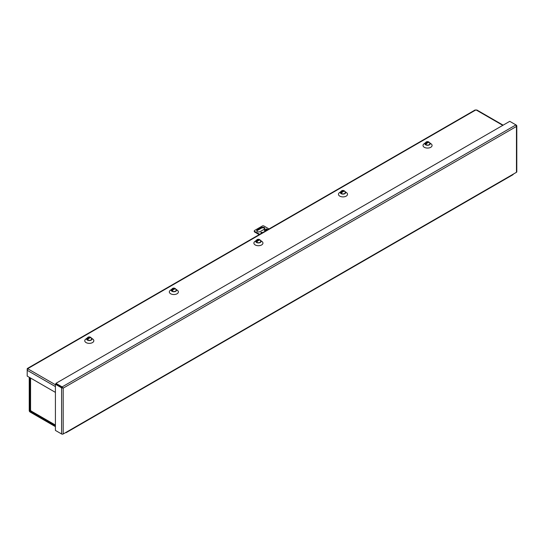 <?xml version="1.0" encoding="UTF-8"?>
<svg xmlns="http://www.w3.org/2000/svg" width="544" height="544" viewBox="0 0 544 544"><rect width="100%" height="100%" fill="white"/><g stroke="black" fill="none" stroke-linecap="round" stroke-linejoin="round"><path stroke-width="0.82" d="M66.232 432.616L512.965 174.699A1.129 0.653 -120 0 0 513.196 174.182L516.467 172.292A1.129 0.653 0 0 0 516.8 171.829L516.8 125.827L516.467 126.446L515.936 124.902L62.125 386.906L63.192 388.137L61.594 387.831L61.594 433.983A1.129 0.653 0 0 0 63.192 433.983L66.463 432.099A1.129 0.653 60 0 1 66.232 432.616A1.129 0.653 60 0 1 65.668 432.562L65.668 432.562M55.413 384.261L55.944 383.955L62.125 387.525L61.594 387.831L55.413 384.261L55.413 430.42L61.594 433.983M516.467 172.292L516.467 126.446L63.192 388.137L62.125 387.525L62.125 386.906L55.944 383.343L509.755 121.332L516.467 125.208L516.8 125.827M30.933 410.863L30.036 411.38L55.413 426.027M30.036 411.38L29.77 377.577M55.413 426.639L30.036 411.992A1.129 0.653 60 0 1 29.24 410.604L29.24 377.271M55.944 383.343L55.944 383.955L62.662 387.831M30.24 377.842L30.24 409.822A1.129 0.653 0 0 0 30.566 410.285L30.933 410.917A1.129 0.653 120 0 0 31.164 411.434L55.413 425.435M91.399 338.048A2.686 1.55 180 0 1 91.412 338.062A2.686 1.55 180 0 1 91.072 340.177A2.686 1.55 180 0 1 87.394 340.109A2.686 1.55 180 0 1 87.176 338.062A2.686 1.55 180 0 1 87.19 338.048L85.728 339.136A4.529 2.611 180 0 0 86.095 342.591A4.529 2.611 180 0 0 92.296 342.706A4.529 2.611 180 0 0 92.868 339.136L91.412 338.062M175.964 289.231A2.686 1.55 180 0 1 175.977 289.238A2.686 1.55 180 0 1 175.637 291.353A2.686 1.55 180 0 1 171.958 291.292A2.686 1.55 180 0 1 171.741 289.238A2.686 1.55 180 0 1 171.754 289.231M175.977 289.238L177.432 290.319A4.529 2.611 180 0 1 176.854 293.882A4.529 2.611 180 0 1 170.66 293.774A4.529 2.611 180 0 1 170.286 290.319L171.741 289.238M260.522 240.407A2.686 1.55 180 0 1 260.542 240.421A2.686 1.55 180 0 1 260.202 242.536A2.686 1.55 180 0 1 256.523 242.468A2.686 1.55 180 0 1 256.306 240.421A2.686 1.55 180 0 1 256.319 240.407M260.542 240.421L261.99 241.495A4.529 2.611 180 0 1 261.419 245.058A4.529 2.611 180 0 1 255.218 244.95A4.529 2.611 180 0 1 254.85 241.495L256.306 240.421M340.864 191.597L339.415 192.671A4.529 2.611 180 0 0 339.782 196.126A4.529 2.611 180 0 0 345.984 196.241A4.529 2.611 180 0 0 346.555 192.671L345.1 191.597A2.686 1.55 180 0 1 345.1 191.597A2.686 1.55 180 0 1 344.76 193.712A2.686 1.55 180 0 1 341.081 193.644A2.686 1.55 180 0 1 340.864 191.597A2.686 1.55 180 0 1 340.877 191.583M429.651 142.766A2.686 1.55 180 0 1 429.665 142.773A2.686 1.55 180 0 1 429.325 144.888A2.686 1.55 180 0 1 425.646 144.826A2.686 1.55 180 0 1 425.428 142.773A2.686 1.55 180 0 1 425.442 142.766L423.973 143.854A4.529 2.611 180 0 0 424.347 147.308A4.529 2.611 180 0 0 430.542 147.417A4.529 2.611 180 0 0 431.12 143.854L429.665 142.773M55.413 386.587L27.2 370.301L27.2 368.954A1.129 0.653 60 0 1 27.431 368.438A1.129 0.653 60 0 1 28.002 368.492L28.363 368.703L28.002 368.914A1.129 0.653 120 0 0 27.2 370.301L27.2 376.088L55.413 392.38M503.132 125.161L476.898 110.017A1.129 0.653 120 0 0 476.333 110.072L475.606 110.072A1.129 0.653 -120 0 0 475.041 110.017L27.431 368.438M428.332 142.202L427.944 142.426L428.257 142.61A0.83 0.483 180 0 0 428.332 142.202L429.182 142.208L429.896 143.752A2.353 1.353 180 0 1 428.427 144.983A2.353 1.353 180 0 1 425.884 144.69A2.353 1.353 180 0 1 425.197 143.752C425.619 141.943 426.727 141.297 428.516 141.821L428.597 142.1M428.257 142.61L427.978 142.766A0.83 0.483 180 0 1 427.271 142.814L426.333 144.004A2.115 1.217 0 0 1 426.054 143.868A2.115 1.217 0 0 1 425.816 143.704L426.761 142.514A0.83 0.483 180 0 1 426.836 142.106L427.115 141.95A0.83 0.483 180 0 1 427.815 141.902L428.76 142.004A2.115 1.217 0 0 1 428.951 142.093M426.761 142.514L427.149 142.29L426.836 142.106M427.149 142.29L427.149 142.895M427.006 143.018L425.816 143.704M427.978 142.766L427.271 142.814M427.428 142.718L427.815 141.902M259.202 239.843L258.815 240.067L259.128 240.251A0.83 0.483 180 0 0 259.202 239.843L260.059 239.85L260.766 241.393A2.353 1.353 180 0 1 259.304 242.631A2.353 1.353 180 0 1 256.761 242.332A2.353 1.353 180 0 1 256.074 241.393C256.496 239.584 257.598 238.938 259.386 239.462L259.474 239.741M259.128 240.251L258.849 240.414A0.83 0.483 180 0 1 258.148 240.455L257.203 241.645A2.115 1.217 0 0 1 256.924 241.509A2.115 1.217 0 0 1 256.693 241.346L257.638 240.162A0.83 0.483 180 0 1 257.713 239.754L257.992 239.591A0.83 0.483 180 0 1 258.692 239.55L259.638 239.646A2.115 1.217 0 0 1 259.821 239.734M257.638 240.162L257.713 239.754M258.026 239.931L258.026 240.543M257.883 240.666L256.693 241.346M258.849 240.414L258.148 240.455M258.305 240.366L258.692 239.55M343.767 191.026L343.692 191.427A0.83 0.483 180 0 0 343.767 191.026L344.624 191.026L345.331 192.569A2.353 1.353 180 0 1 343.862 193.807A2.353 1.353 180 0 1 341.319 193.508A2.353 1.353 180 0 1 340.632 192.569C341.054 190.76 342.162 190.121 343.951 190.638L344.032 190.924M343.692 191.427L343.414 191.59A0.83 0.483 180 0 1 342.713 191.631L341.768 192.821A2.115 1.217 0 0 1 341.489 192.685A2.115 1.217 0 0 1 341.258 192.528L342.196 191.338A0.83 0.483 180 0 1 342.271 190.93L342.55 190.767A0.83 0.483 180 0 1 343.257 190.726L344.202 190.828A2.115 1.217 0 0 1 344.386 190.91M342.196 191.338L342.591 191.114L342.271 190.93M342.591 191.114L342.591 191.719M342.441 191.842L341.258 192.528M343.414 191.59L342.713 191.631M342.87 191.542L343.257 190.726M174.644 288.667L174.257 288.891L174.57 289.075A0.83 0.483 180 0 0 174.644 288.667L175.494 288.674L176.208 290.217A2.353 1.353 180 0 1 174.74 291.448A2.353 1.353 180 0 1 172.196 291.156A2.353 1.353 180 0 1 171.51 290.217C171.931 288.408 173.04 287.762 174.828 288.286L174.91 288.565M174.57 289.075L174.291 289.231A0.83 0.483 180 0 1 173.584 289.279L172.645 290.469A2.115 1.217 0 0 1 172.366 290.333A2.115 1.217 0 0 1 172.128 290.17L173.074 288.98A0.83 0.483 180 0 1 173.148 288.572L173.427 288.415A0.83 0.483 180 0 1 174.128 288.368L175.073 288.47A2.115 1.217 0 0 1 175.263 288.558M173.074 288.98L173.461 288.755L173.148 288.572M173.461 288.755L173.461 289.36M173.318 289.483L172.128 290.17M174.291 289.231L173.584 289.279M173.74 289.184L174.128 288.368M261.562 233.267A0.823 0.476 180 0 1 260.896 232.798A0.823 0.476 180 0 1 261.134 232.465A0.823 0.476 180 0 1 261.956 232.342A0.823 0.476 180 0 1 262.528 232.71M262.058 232.975A0.823 0.476 0 0 0 261.134 233.077A0.823 0.476 0 0 0 261.086 233.104M260.202 231.588A2.054 1.19 180 0 1 257.965 231.846A2.054 1.19 180 0 1 256.693 230.751A2.054 1.19 180 0 1 257.298 229.908L261.372 227.555A2.054 1.19 180 0 1 263.609 227.304A2.054 1.19 180 0 1 264.88 228.398A2.054 1.19 180 0 1 264.275 229.235L260.202 231.588M264.69 230.486L266.941 229.187A1.129 0.653 -120 0 0 266.601 228.902L267.859 229.629M265.533 230.969L264.275 230.248A1.129 0.653 60 0 1 264.309 230.268M269.022 228.956L263.697 225.882A1.646 0.952 0 0 0 262.534 225.882L254.388 230.581A1.646 0.952 0 0 0 254.279 230.914A1.646 0.952 0 0 0 254.388 231.254L259.719 234.328M264.812 228.704A2.054 1.19 0 0 0 263.357 227.861A2.054 1.19 0 0 0 261.372 228.174L257.298 230.52A2.054 1.19 0 0 0 256.761 231.057M259.189 234.634L254.388 231.866L254.388 231.254M254.279 230.914L254.279 231.526A1.646 0.952 0 0 0 254.388 231.866M266.941 229.187L267.519 229.826M264.275 230.248L266.601 228.902M90.08 337.491L90.005 337.892A0.83 0.483 180 0 0 90.08 337.491L90.936 337.491L91.644 339.034A2.353 1.353 180 0 1 90.175 340.272A2.353 1.353 180 0 1 87.632 339.973A2.353 1.353 180 0 1 86.945 339.034C87.366 337.226 88.475 336.586 90.263 337.103L90.345 337.389M90.005 337.892L89.726 338.055A0.83 0.483 180 0 1 89.026 338.096L88.08 339.286A2.115 1.217 0 0 1 87.802 339.15A2.115 1.217 0 0 1 87.57 338.994L88.509 337.804A0.83 0.483 180 0 1 88.584 337.396L88.862 337.232A0.83 0.483 180 0 1 89.57 337.192L90.515 337.294A2.115 1.217 0 0 1 90.698 337.375M88.509 337.804L88.903 337.579L88.584 337.396M88.903 337.579L88.903 338.184M88.754 338.307L87.57 338.994M89.726 338.055L89.026 338.096M89.182 338.008L89.57 337.192M66.463 432.099L513.196 174.182M63.192 388.137L63.192 433.983M30.709 410.366L29.77 410.91M30.566 378.039L30.566 410.285M30.933 410.917L55.413 425.048M28.002 368.914L55.413 384.737M502.799 125.351L476.333 110.072M475.606 110.072L28.002 368.492M257.298 230.52L257.298 229.908M261.372 227.555L261.372 228.174"/></g></svg>
